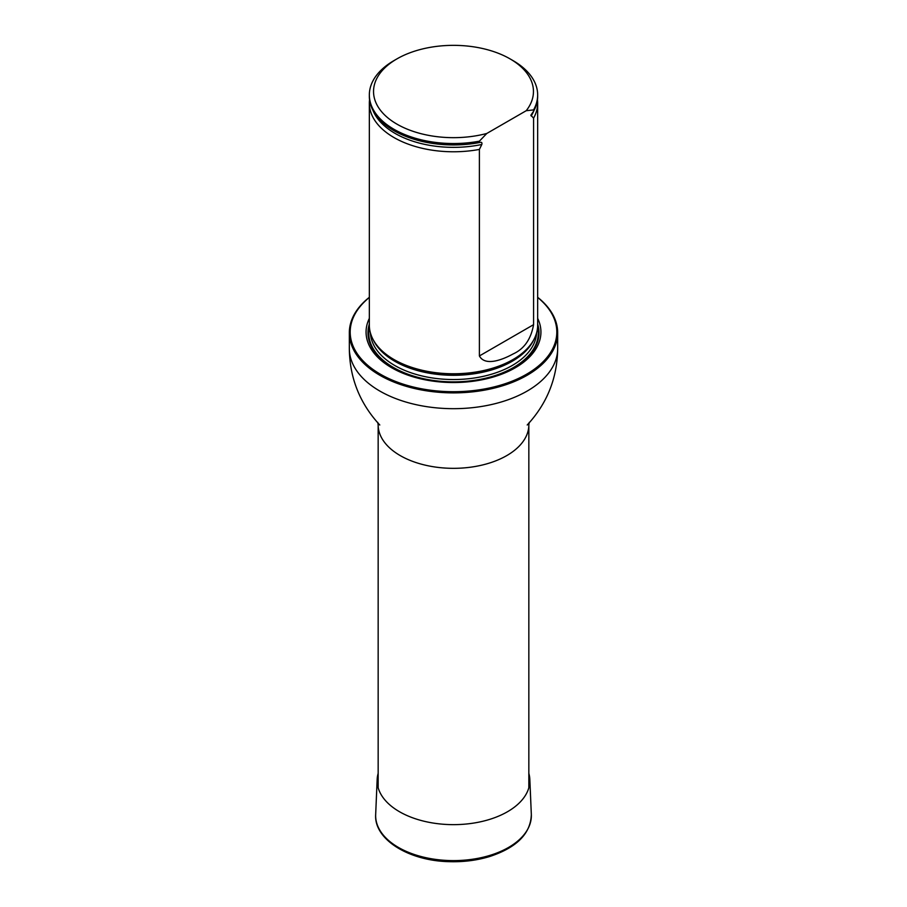 <?xml version="1.0" encoding="UTF-8"?>
<svg xmlns="http://www.w3.org/2000/svg" width="907" height="907" viewBox="0 0 907 907"><rect width="100%" height="100%" fill="white"/><g stroke="black" fill="none" stroke-linecap="round" stroke-linejoin="round"><path stroke-width="1.36" d="M369.342 297.451A103.319 59.658 0 0 0 384.602 376.507A103.319 59.658 0 0 0 522.398 376.507A103.319 59.658 0 0 0 537.658 297.451M369.342 318.357A87.435 50.486 0 0 0 453.5 382.539A87.435 50.486 0 0 0 537.658 318.357M537.658 297.303A104.169 60.134 180 0 1 557.669 332.744A104.169 60.134 180 0 1 453.5 392.878A104.169 60.134 180 0 1 349.331 332.744A104.169 60.134 180 0 1 369.342 297.303M369.557 99.759A84.158 48.593 0 0 0 369.342 103.194L369.342 325.182A84.158 48.593 0 0 0 374.047 341.202A84.158 48.593 0 0 0 393.989 359.535A84.158 48.593 0 0 0 532.953 341.202A84.158 48.593 0 0 0 537.658 325.182L537.658 103.194A84.158 48.593 0 0 0 537.443 99.759M486.776 133.476A79.952 46.155 180 0 1 387.845 117.853A79.952 46.155 180 0 1 396.971 58.864A79.952 46.155 180 0 1 510.029 58.864A79.952 46.155 180 0 1 526.196 110.722L486.776 133.476L479.395 141.175A84.158 48.593 180 0 1 369.342 94.94A84.158 48.593 180 0 1 393.989 60.588L396.971 58.864M510.029 58.864L513.011 60.588A84.158 48.593 180 0 1 537.658 94.94A84.158 48.593 180 0 1 533.577 109.894L533.577 111.266L530.844 115.246L533.577 118.137L533.577 324.672C530.98 339.207 524.144 348.98 513.033 353.991C504.269 358.821 485.472 367.12 479.395 355.952L479.395 149.417L481.81 144.474C482.241 142.682 481.662 142.002 480.075 142.444L479.395 142.546A84.158 48.593 180 0 1 412.481 138.748A84.158 48.593 180 0 1 369.342 96.323L369.342 94.94M526.196 110.722L533.577 109.894M537.658 94.94L537.658 96.323A84.158 48.593 180 0 1 533.577 111.266M479.395 142.546L479.395 141.175M533.577 118.137A84.158 48.593 0 0 0 537.658 103.194M369.342 103.194A84.158 48.593 0 0 0 393.989 137.547A84.158 48.593 0 0 0 479.395 149.417M528.838 773.365A76.358 44.08 180 0 1 529.835 779.464A76.358 44.08 180 0 1 453.5 824.644A76.358 44.08 180 0 1 377.165 779.464A76.358 44.08 180 0 1 378.162 773.365M528.838 787.741L528.838 424.839A75.338 43.491 180 0 1 453.5 468.329A75.338 43.491 180 0 1 378.162 424.839L378.162 787.741M557.669 332.744L557.669 348.549A104.169 60.134 180 0 1 453.5 408.683A104.169 60.134 180 0 1 349.331 348.549C349.66 377.811 359.728 403.207 379.534 424.725L379.784 424.998M369.342 324.014A85.519 49.375 0 0 0 453.5 382.153A85.519 49.375 0 0 0 537.658 324.014M374.047 341.202L374.874 342.574A83.274 48.082 0 0 0 394.613 360.714A83.274 48.082 0 0 0 532.126 342.574L532.953 341.202M373.287 339.876A83.127 47.992 0 0 0 453.5 375.294A83.127 47.992 0 0 0 533.713 339.876M370.407 332.903A83.127 47.992 0 0 0 453.5 379.534A83.127 47.992 0 0 0 536.593 332.903M369.387 326.69A84.805 48.967 0 0 0 453.5 381.87A84.805 48.967 0 0 0 537.613 326.69A84.805 48.967 0 0 1 453.5 381.881A84.805 48.967 0 0 1 369.387 326.679M412.594 138.782A83.716 48.332 0 0 0 412.696 138.816A83.716 48.332 0 0 0 480.075 142.444M531.162 115.983A82.662 47.72 0 0 0 533.974 110.541M373.026 110.541A82.662 47.72 0 0 0 481.81 144.474M479.395 355.952L533.577 324.672M529.835 779.464L531.332 814.543A77.855 44.953 180 0 1 453.5 860.607A77.855 44.953 180 0 1 375.668 814.543L377.165 779.464M349.331 332.744L349.331 348.549M557.669 348.549C557.34 377.811 547.272 403.207 527.466 424.725L527.216 424.998M528.838 424.839L529.246 422.379M378.162 424.839L377.754 422.379M531.332 814.543C530.686 833.567 516.809 847.557 489.712 856.514C476.753 860.448 462.989 862.16 448.409 861.65C408.411 860.618 373.911 839.292 375.668 814.543"/></g></svg>
